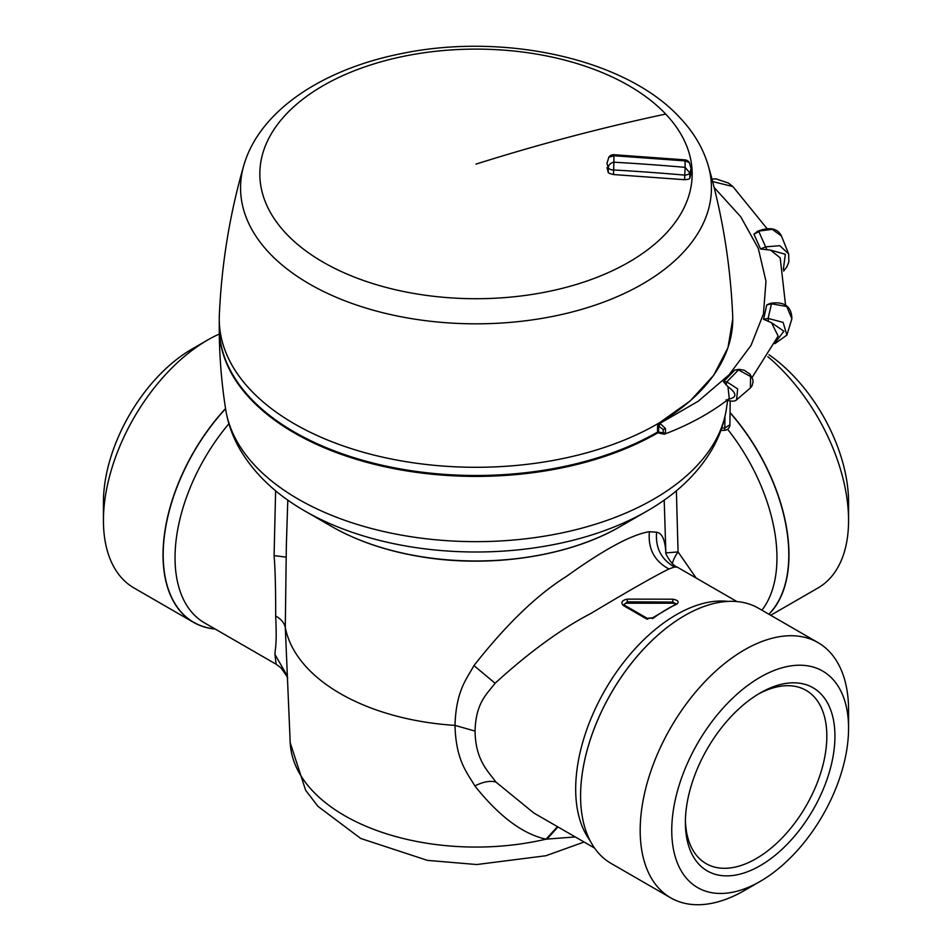 <?xml version="1.0" encoding="UTF-8"?>
<svg xmlns="http://www.w3.org/2000/svg" width="952" height="952" viewBox="0 0 952 952"><rect width="100%" height="100%" fill="white"/><g stroke="black" fill="none" stroke-linecap="round" stroke-linejoin="round"><path stroke-width="1.43" d="M219.293 334.045A147.346 85.073 120 0 0 207.631 340.031L191.84 349.146A125.021 72.185 120 0 0 103.435 502.263L103.435 520.494A147.346 85.073 120 0 0 133.958 587.943L193.542 622.358A147.346 85.073 -60 0 1 217.27 417.999A147.346 85.073 -60 0 1 225.553 408.539M207.631 340.031A147.346 85.073 120 0 0 103.435 520.494M215.128 629.022A147.346 85.073 -60 0 1 193.542 622.358M575.258 836.939L546.02 839.164C522.85 834.119 499.122 816.376 474.858 785.936C467.468 773.06 455.925 761.064 454.997 725.388C456.091 690.212 466.861 678.752 473.953 665.603C506.119 624.595 536.928 594.881 566.38 576.46C604.092 549.363 631.771 534.453 649.407 531.716L656.606 532.239C662.068 532.953 665.151 539.832 665.864 552.91L664.198 500.097M286.338 545.817L285.291 627.404L290.205 742.738A185.878 107.314 0 0 0 546.02 839.164L557.491 826.681M533.917 813.067L495.956 782.092C488.15 771.191 475.488 760.362 475.06 731.088L455.008 725.388A191.864 110.765 180 0 1 285.291 627.404C284.339 622.929 281.126 619.121 275.663 615.968C277.115 645.813 275.092 648.229 274.95 654.488L276.139 664.234M672.374 563.477A33.487 15.898 139.7 0 1 678.062 551.922L665.864 552.91M696.162 578.054L678.062 551.922L676.384 490.768M475.06 731.088C475.762 702.112 487.579 693.52 495.099 683.238C529.276 652.108 561.18 628.867 590.811 613.493C628.653 590.811 654.702 575.972 668.947 568.987L674.409 567.011L677.312 567.166C671.743 565.571 664.984 553.207 665.745 552.446M275.616 490.768L274.081 555.635C275.199 568.737 275.735 588.86 275.663 615.968M653.655 617.896A142.324 82.169 -60 0 1 676.67 604.151C679.478 601.926 678.229 600.272 672.921 599.201L627.201 599.117C621.894 600.391 620.597 602.521 623.322 605.496L646.015 618.61L653.655 617.896L652.418 618.598M627.201 599.117L627.344 601.819L624 604.579L624.56 605.234A2.011 1.154 120 0 0 623.322 605.496M672.921 599.201L672.743 602.092L676.063 603.83M676.67 604.151L675.111 605.044M730.065 412.537A147.346 85.073 60 0 1 734.73 417.999A147.346 85.073 60 0 1 768.942 614.266M848.565 728.304L848.565 710.073A147.346 85.073 120 0 0 818.042 642.624L758.458 608.209A147.346 85.073 120 0 0 734.73 601.402A147.346 85.073 120 0 0 684.774 615.516A147.346 85.073 120 0 0 634.829 659.082A147.346 85.073 120 0 0 580.589 795.979A147.346 85.073 120 0 0 611.101 863.428L670.696 897.831A147.346 85.073 120 0 0 744.369 890.536L760.16 881.421A125.021 72.185 -60 0 1 674.504 854.051A125.021 72.185 -60 0 1 717.772 714.226A125.021 72.185 -60 0 1 848.565 728.304A125.021 72.185 -60 0 1 802.548 844.46A125.021 72.185 -60 0 1 760.16 881.421M675.575 604.103A3.344 1.928 0 0 0 672.743 603.199L627.344 603.199A3.344 1.928 0 0 0 624.06 604.782M767.824 356.655A147.346 85.073 60 0 1 794.325 383.596A147.346 85.073 60 0 1 848.565 520.494A147.346 85.073 60 0 1 818.042 587.943L770.703 615.278M818.042 642.624A147.346 85.073 120 0 0 694.424 693.484A147.346 85.073 120 0 0 670.696 897.831M848.565 520.494L848.565 502.263A125.021 72.185 -120 0 0 802.548 386.107A125.021 72.185 -120 0 0 768.978 354.739M834.94 736.17A105.755 61.059 120 0 0 760.16 692.996A105.755 61.059 120 0 0 685.38 822.516L685.38 822.516A105.755 61.059 120 0 0 760.16 865.689A105.755 61.059 120 0 0 834.94 736.17M685.404 820.124A100.019 57.751 120 0 0 705.182 863.071A100.019 57.751 120 0 0 782.568 837.462A100.019 57.751 120 0 0 826.836 736.17A100.019 57.751 120 0 0 805.178 689.855A100.019 57.751 120 0 0 758.101 694.21M331.605 526.444A204.204 117.893 0 0 0 418.511 556.206A204.204 117.893 0 0 0 620.395 526.444C568.463 556.92 488.709 568.594 418.868 556.396C385.679 550.72 356.583 540.736 331.605 526.444L305.045 511.105C276.711 494.909 255.231 474.691 240.594 450.474C233.014 437.634 228.064 424.08 225.743 409.788C221.423 382.49 219.257 354.977 219.257 327.262A256.743 148.226 0 0 0 403.719 469.503A256.743 148.226 0 0 0 657.808 431.934M721.699 428.126L724.817 427.972L724.615 430.304L720.866 430.482M660.129 432.922L657.546 431.042L657.546 425.83L659.117 423.021L690.224 400.887L713.679 375.29L727.971 347.694L732.742 319.063A256.743 148.226 0 0 1 657.546 423.878A256.743 148.226 0 0 1 377.754 456.008A256.743 148.226 0 0 1 219.257 319.063L219.257 328.178A256.743 148.226 0 0 0 377.754 465.123A256.743 148.226 0 0 0 657.546 432.993A256.743 148.226 0 0 0 658.415 432.494M659.117 432.018L657.546 431.042L659.093 433.1L664.282 434.243L665.484 433.315L665.484 428.543L663.246 429.578L658.629 426.103L659.772 423.188L665.484 428.543M774.868 343.684L786.876 335.104L783.115 322.395L768.133 318.408L771.477 303.771L786.721 306.52L791.885 318.801C791.6 306.734 784.817 301.51 771.537 303.152L769.787 303.581L771.477 303.272M771.477 303.771L766.753 304.961L763.575 319.277L768.133 318.408L768.407 321.36L771.525 322.74L778.141 336.08L752.139 377.432M766.753 304.961L769.787 303.581M763.575 319.277L768.407 321.36M712.643 181.582L732.861 186.532L766.931 228.48M714.167 187.532L740.763 216.806L758.268 248.329L765.967 281.149L763.456 313.982L750.985 345.481L729.006 374.886L698.232 401.22L660.129 423.271L659.022 426.21M729.268 398.602L727.959 386.702C737.157 393.438 737.157 397.638 727.959 399.305M750.271 388.047L752.08 385.703L753.056 381.883L752.794 379.372L750.033 374.195L744.202 370.221L739.204 369.376L734.789 370.03L723.472 381.764L727.959 386.702M737.693 369.435L738.942 369.459M783.651 271.07L786.923 266.727L788.875 261.8L788.637 253.898L779.795 245.699L765.598 246.842L758.863 231.61L753.913 234.168L760.588 249.019L770.454 250.102L780.188 257.825L785.543 305.045M753.913 234.168L758.03 231.193L772.262 229.349L781.473 236.025C777.713 228.373 769.93 226.719 758.113 231.062L756.816 231.741M659.117 423.021L659.772 423.188M665.484 433.315L663.246 432.636L663.246 429.578L663.246 432.636L659.022 432.363M726.007 384.822L726.852 381.847L737.669 388.904L736.539 399.792M734.789 370.03L738.478 369.911L726.852 381.847L723.472 381.764M726.102 399.816C731.612 401.685 735.241 401.577 736.967 399.471L750.402 387.928L750.545 376.504L738.478 369.911L739.633 369.531M760.588 249.019L765.598 246.842L766.967 249.65M758.03 231.193L758.863 231.61M250.685 390.13A256.743 148.226 0 0 0 542.592 462.22A256.743 148.226 0 0 0 732.671 315.398C730.434 264.204 722.294 214.248 708.228 165.517A235.441 135.934 0 0 1 552.898 316.373A235.441 135.934 0 0 1 269.38 253.065A235.441 135.934 0 0 1 243.771 165.517C229.706 214.248 221.566 264.204 219.329 315.398A256.743 148.226 0 0 0 250.685 390.13M691.081 168.73L689.807 172.955A5.581 3.225 180 0 1 684.548 175.097A1959.073 1599.586 180 0 0 613.504 169.956A5.581 3.225 180 0 1 608.245 167.802L606.959 163.446L608.792 157.294L613.897 155.735L613.826 154.712L685.035 159.876L685.142 167.35A1964.654 1604.144 180 0 0 613.897 162.197L613.897 155.735L685.142 160.888L689.367 162.625L691.081 168.73L691.081 173.823L689.807 178.012C690.045 178.869 688.296 179.44 684.548 179.702L613.504 174.549C609.399 173.538 607.65 172.717 608.245 172.086L606.959 167.707M689.807 178.012L689.807 172.955L685.142 167.35L684.548 179.702M608.245 172.086L608.245 167.802A5.581 4.213 -30.5 0 1 613.897 162.197L613.504 174.549M214.985 628.927A147.227 85.002 -60 0 1 163.208 553.302A147.227 85.002 -60 0 1 217.389 418.118A147.227 85.002 -60 0 1 225.576 408.741M228.908 423.735A142.324 82.169 120 0 0 227.433 425.496A142.324 82.169 120 0 0 204.513 622.882L276.02 664.175M674.409 567.011C661.223 559.371 655.285 547.781 656.606 532.239M274.081 555.635L286.052 557.11M495.099 683.238L473.953 665.603M668.947 568.987C654.369 561.121 647.848 548.697 649.407 531.716M761.897 610.196A142.324 82.169 -120 0 0 727.602 429.245M590.014 840.533A142.324 82.169 -60 0 1 603.746 692.33A142.324 82.169 -60 0 1 724.567 601.093A142.324 82.169 -60 0 1 728.078 601.39M274.95 654.488L286.957 675.277M495.956 782.092C490.339 780.438 483.307 781.723 474.858 785.936M768.811 614.195A147.227 85.002 -120 0 0 730.053 412.787M557.967 826.955L546.817 839.212M580.589 795.932A147.227 85.002 -60 0 1 580.589 795.872A147.227 85.002 -60 0 1 684.69 615.563A147.227 85.002 -60 0 1 684.738 615.539M646.015 618.61L647.681 619.264M627.344 603.199L627.344 601.819L672.743 602.092L672.743 603.199M225.743 409.788A251.304 145.085 0 0 0 405.255 535.786A251.304 145.085 0 0 0 726.257 409.788C723.925 424.116 718.95 437.706 711.346 450.582C696.709 474.75 675.242 494.933 646.955 511.105A241.76 139.587 0 0 1 407.932 546.353A241.76 139.587 0 0 1 305.045 511.105M724.627 430.292A5.581 5.581 0 0 0 729.91 424.794L724.817 427.972L724.96 416.583M775.618 342.065L783.936 331.213L771.525 322.74M783.317 269.499L785.352 254.255L770.454 250.102M657.546 425.83L658.629 426.103L658.629 432.018M665.71 114.073A216.163 124.807 0 0 0 372.363 64.391A216.163 124.807 0 0 0 286.29 233.752A216.163 124.807 0 0 0 579.637 283.434A216.163 124.807 0 0 0 665.71 114.073A1953.504 1399.773 136.6 0 0 476 164.113M287.801 500.097L286.326 546.008M736.872 601.545L677.312 567.166M290.205 742.738L305.628 790.255L317.968 806.356L360.701 838.45L427.388 860.37L476.762 864.535L545.877 855.741L584.076 842.032M287.254 678.062C288.694 678.943 286.528 675.48 280.769 667.673L276.068 664.198M594.548 848.065L533.608 812.889M624.56 605.234L647.265 618.348L652.656 617.8L676.098 604.02M727.637 400.506L726.257 409.788M620.395 526.444L646.955 511.105M729.91 424.794L730.196 401.137M786.876 335.104L791.885 318.801M664.27 434.243C689.153 424.806 710.882 412.882 729.434 398.471M732.861 186.532L728.435 183.046L715.999 178.869L711.989 179.083M788.637 253.898L781.473 236.025M708.228 165.517C703.028 148.012 693.532 132.019 679.752 117.536C625.393 58.358 503.096 32.201 400.863 53.717C322.55 69.377 259.539 110.622 243.771 165.517M613.826 154.712A5.581 5.581 0 0 0 608.792 157.294M689.367 162.625A5.581 5.581 0 0 0 685.035 159.876"/></g></svg>
